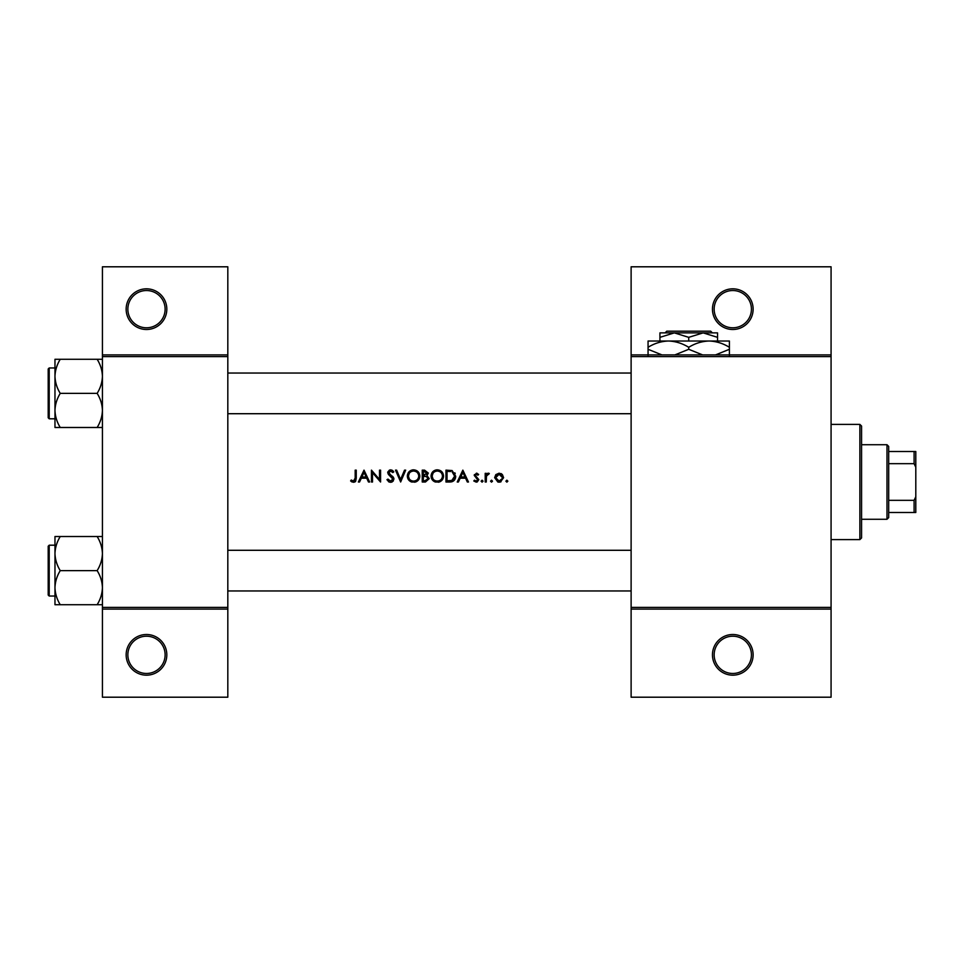 <?xml version="1.0" encoding="UTF-8"?>
<svg xmlns="http://www.w3.org/2000/svg" width="964" height="964" viewBox="0 0 964 964"><rect width="100%" height="100%" fill="white"/><g stroke="black" fill="none" stroke-linecap="round" stroke-linejoin="round"><path stroke-width="1.45" d="M166.82 654.845A20.328 20.328 0 0 1 146.48 675.174A20.328 20.328 0 0 1 126.151 654.845A20.328 20.328 0 0 1 146.48 634.505A20.328 20.328 0 0 1 166.82 654.845M127.85 654.845A18.641 18.641 0 0 0 146.48 673.475A18.641 18.641 0 0 0 165.121 654.845A18.641 18.641 0 0 0 146.48 636.204A18.641 18.641 0 0 0 127.85 654.845M166.82 309.155A20.328 20.328 0 0 1 146.48 329.495A20.328 20.328 0 0 1 126.151 309.155A20.328 20.328 0 0 1 146.48 288.826A20.328 20.328 0 0 1 166.82 309.155M127.85 309.155A18.641 18.641 0 0 0 146.48 327.796A18.641 18.641 0 0 0 165.121 309.155A18.641 18.641 0 0 0 146.48 290.526A18.641 18.641 0 0 0 127.85 309.155M753.125 654.845A20.328 20.328 0 0 1 732.785 675.174A20.328 20.328 0 0 1 712.456 654.845A20.328 20.328 0 0 1 732.785 634.505A20.328 20.328 0 0 1 753.125 654.845M714.155 654.845A18.641 18.641 0 0 0 732.785 673.475A18.641 18.641 0 0 0 751.426 654.845A18.641 18.641 0 0 0 732.785 636.204A18.641 18.641 0 0 0 714.155 654.845M753.125 309.155A20.328 20.328 0 0 1 732.785 329.495A20.328 20.328 0 0 1 712.456 309.155A20.328 20.328 0 0 1 732.785 288.826A20.328 20.328 0 0 1 753.125 309.155M714.155 309.155A18.641 18.641 0 0 0 732.785 327.796A18.641 18.641 0 0 0 751.426 309.155A18.641 18.641 0 0 0 732.785 290.526A18.641 18.641 0 0 0 714.155 309.155M350.619 480.94L352.113 482L354.836 482L356.246 478.144L356.246 470.143L355.186 470.143L355.186 478.024L353.535 481.084L351.245 480.024L350.619 480.94L351.245 480.024L353.535 481.084L355.186 478.024M364.006 470.143L358.379 482L359.536 482L361.343 478.192L366.718 478.192L368.477 482L369.634 482L364.006 470.143M371.453 470.143L371.453 482L372.514 482L372.514 472.685L380.575 482L380.575 470.143L379.515 470.143L379.515 479.469L371.453 470.143M386.962 479.711L389.119 482L390.577 482.301L392.035 482L393.963 479.096L388.793 472.553L390.528 471.047L392.842 472.577L393.806 471.842L390.649 469.829L387.721 472.601L388.384 474.409L392.89 479.072L390.577 481.084L387.962 479.108L386.962 479.711L387.962 479.108L388.444 479.831M395.481 470.143L400.65 482L405.675 470.143L404.531 470.143L400.578 479.482L396.626 470.143L395.481 470.143M407.338 476.12C407.483 478.988 408.893 480.94 411.58 482L415.592 482C418.28 480.928 419.689 478.951 419.81 476.059C419.473 472.227 417.376 470.143 413.508 469.829C409.724 470.215 407.664 472.312 407.338 476.12M422.244 470.143L422.244 482L425.449 482L429.245 478.638L426.956 475.601L428.329 473.083L424.558 470.143L422.244 470.143M431.065 476.12C431.209 478.988 432.619 480.94 435.294 482L439.319 482C442.006 480.928 443.404 478.951 443.536 476.059C443.199 472.227 441.102 470.143 437.222 469.829C433.439 470.215 431.39 472.312 431.065 476.12M445.971 470.143L445.971 482L449.646 482C453.454 481.964 455.478 480.048 455.707 476.216L452.128 470.565L445.971 470.143M462.853 470.143L457.225 482L458.382 482L460.19 478.192L465.564 478.192L467.323 482L468.48 482L462.853 470.143M476.276 482.157L473.794 480.976L477.192 482L478.819 479.65L475.324 475.409L476.445 474.24L477.939 475.156L478.662 474.409L476.445 473.179L474.252 475.457L477.758 479.698L476.228 481.084L474.505 480.18L473.794 480.976L474.505 480.18L476.228 481.084L477.758 479.698L476.144 477.975L477.457 478.867M481.096 481.169L482.084 482.157L483.072 481.169L482.084 480.18L481.096 481.169L482.084 480.18L483.072 481.169L482.084 482.157L481.096 481.169L482.084 482.157M485.205 473.336L485.205 482L486.266 482L486.459 476.108L489.314 473.481L488.387 473.179L486.266 474.613L486.266 473.336L485.205 473.336M491.519 482.157L490.531 481.169L491.519 482.157L492.508 481.169L491.519 480.18L490.531 481.169L491.519 480.18L492.508 481.169L491.519 482.157L490.531 481.169L491.519 480.18L492.508 481.169M494.628 477.686L497.87 482L499.123 482.157L500.376 482L503.606 477.686L502.413 474.613L499.123 473.179L495.821 474.613L494.628 477.686M506.871 482.157L505.883 481.169L506.871 482.157L507.859 481.169L506.871 480.18L505.883 481.169L506.871 480.18L507.859 481.169L506.871 482.157L505.883 481.169L506.871 480.18L507.859 481.169M227.817 609.091L102.425 609.091L102.425 607.392L227.817 607.392L227.817 697.201L102.425 697.201L102.425 609.091M831.076 356.608L631.119 356.608L631.119 354.909L831.076 354.909L831.076 609.091L631.119 609.091L631.119 607.392L831.076 607.392M102.425 354.909L227.817 354.909L227.817 266.799L102.425 266.799L102.425 607.392M227.817 354.909L227.817 607.392M227.817 356.608L102.425 356.608M631.119 356.608L631.119 607.392M831.076 609.091L831.076 697.201L631.119 697.201L631.119 609.091M631.119 354.909L631.119 266.799L831.076 266.799L831.076 354.909M356.246 478.144L355.644 481.301M355.138 481.807L353.475 482.301M352.113 482L351.33 481.53M460.768 476.987L462.913 472.444L465.01 476.987L460.768 476.987L465.01 476.987M476.445 473.179L477.096 473.288M475.397 474.975L476.445 474.24L477.939 475.156L476.011 474.336M475.324 475.409L478.819 479.65M474.252 475.457L474.396 474.589M482.084 480.18L483.072 481.169M487.145 473.601L488.049 473.204M488.724 474.396L487.844 474.288M486.615 475.638L486.302 477.602M500.931 473.529L501.726 473.987M501.039 481.759L499.762 482.121M498.472 482.108L497.858 482M502.485 478.361L499.123 481.084L495.701 477.698L499.123 474.24L502.545 477.698L501.545 475.264L499.123 474.24L496.339 475.686M498.448 481.024L499.798 481.024M495.942 476.373L495.761 478.373M454.839 472.806L455.237 473.613M455.635 477.288L455.309 478.566M452.008 481.735L450.875 481.94M452.2 471.95L454.634 476.216L451.791 480.482L447.031 480.783L447.031 471.36L450.67 471.517M449.441 471.396L447.862 471.36M454.598 476.903L454.598 475.481M454.345 474.384L453.875 473.42M450.983 480.65L452.429 480.217M453.02 479.843L454.478 477.59M447.031 480.783L450.104 480.735M431.089 475.505L431.173 474.891M431.764 473.179L434.836 470.312M435.8 469.998L436.608 469.866M437.222 469.829C441.09 470.143 443.187 472.215 443.536 476.059L442.898 478.891M442.597 479.421L439.319 482M439.307 482L438.331 482.229M433.39 480.964L431.137 477.084M442.38 477.06L442.476 476.059C442.163 479.18 440.44 480.855 437.282 481.084C434.174 480.855 432.45 479.192 432.125 476.12C432.426 473.023 434.149 471.336 437.282 471.047C440.415 471.3 442.151 472.975 442.476 476.059C442.151 472.975 440.415 471.3 437.282 471.047L436.27 471.143M436.282 481L438.283 481M441.97 478.301L442.295 477.421M433.005 473.264L432.125 476.12L433.005 478.915M435.318 480.735L436.089 480.964M435.957 471.215L435.065 471.541M426.51 474.613L427.269 473.095L423.317 475.156L423.317 471.36L427.269 473.095L427.124 472.408M423.317 475.156L424.871 475.132M427.594 477.228L426.233 476.517L428.173 478.638L424.823 480.783L423.317 480.783L423.317 476.373L426.233 476.517L424.015 476.373M427.028 480.434L427.968 477.734M423.317 480.783L425.714 480.747M426.305 480.675L427.016 480.434M407.374 475.505L407.459 474.891M408.049 473.179L410.604 470.565M412.074 469.998L412.893 469.866M413.508 469.829C417.364 470.143 419.461 472.215 419.81 476.059L419.171 478.891M418.87 479.421L414.616 482.229M409.676 480.964L407.411 477.084M414.556 471.143L413.556 471.047C416.689 471.3 418.424 472.975 418.75 476.059L418.653 475.059M418.545 474.625L417.677 472.975M418.653 477.06L418.75 476.059C418.448 479.18 416.713 480.855 413.556 481.084L414.556 481M418.243 478.301L418.569 477.421M412.568 481L413.556 481.084C410.447 480.855 408.736 479.192 408.411 476.12L409.278 478.915M411.664 480.759L412.363 480.964M409.278 473.264L408.411 476.12C408.7 473.023 410.423 471.336 413.556 471.047L412.556 471.143M412.231 471.215L411.351 471.541M389.119 482L388.432 481.59M392.842 479.506L391.384 476.819M392.89 479.072L392.469 477.915M390.974 476.493L390.336 476.023M388.384 474.409L387.721 472.601M387.781 472.047L389.54 470.022M390.649 469.829L392.408 470.372M392.481 470.42L393.505 471.444M391.974 471.601L391.239 471.167M390.89 471.083L388.793 472.553L389.962 474.396M389.577 474.083L391.167 475.264M392.071 475.963L393.035 476.879M393.336 477.264L393.89 478.481M393.42 480.831L391.709 482.121M361.922 476.987L364.067 472.444L366.151 476.987L361.922 476.987L366.151 476.987M859.876 424.389L861.575 426.076L861.575 537.924L859.876 539.611L859.876 424.389L831.076 424.389M859.876 539.611L831.076 539.611M631.119 550.287L227.817 550.287M631.119 590.956L227.817 590.956M54.972 553.577L54.972 587.678C55.177 581.69 56.936 576.002 60.25 570.628C56.96 565.314 55.201 559.626 54.972 553.577C55.177 547.576 56.936 541.901 60.25 536.514L54.972 536.514L54.972 553.577M49.212 596.041L48.2 595.029L48.2 546.227L49.212 545.202L49.212 596.041L54.972 596.041L54.972 604.729L60.25 604.729C56.96 599.415 55.201 593.74 54.972 587.678L54.972 604.729M102.425 536.514L97.147 536.514C100.449 541.828 102.208 547.516 102.425 553.577C102.22 559.566 100.461 565.241 97.147 570.628L60.25 570.628M97.147 536.514L60.25 536.514M97.147 570.628C100.449 575.93 102.208 581.617 102.425 587.678C102.22 593.667 100.461 599.355 97.147 604.729L60.25 604.729M97.147 604.729L102.425 604.729M227.817 413.713L631.119 413.713M227.817 373.044L631.119 373.044M102.425 359.271L97.147 359.271C100.449 364.585 102.208 370.26 102.425 376.322C102.22 382.31 100.461 387.998 97.147 393.372C100.449 398.686 102.208 404.374 102.425 410.423C102.22 416.424 100.461 422.099 97.147 427.486L60.25 427.486C56.96 422.172 55.201 416.484 54.972 410.423C55.177 404.434 56.936 398.759 60.25 393.372C56.96 388.07 55.201 382.383 54.972 376.322C55.177 370.333 56.936 364.645 60.25 359.271L54.972 359.271L54.972 427.486L60.25 427.486M48.2 417.774L48.2 368.971L49.212 367.959L49.212 418.798L48.2 417.774M97.147 359.271L60.25 359.271M97.147 393.372L60.25 393.372M97.147 427.486L102.425 427.486M886.988 444.717L888.688 446.416L888.688 517.584L886.988 519.283L886.988 444.717L861.575 444.717M888.688 451.501L915.8 451.501L915.8 512.499L914.101 512.499L914.101 500.328L915.8 496.773M888.688 500.328L914.101 500.328M915.8 467.227L914.101 463.672L914.101 451.501M888.688 463.672L914.101 463.672M888.688 512.499L914.101 512.499M666.775 331.182L665.076 332.881L666.775 331.182L710.697 331.182L712.396 332.881L710.697 331.182M665.076 332.881L674.33 332.881L688.73 337.34L688.73 341.015M688.73 337.34L703.142 332.881L712.396 332.881M659.93 337.34L674.33 332.881L659.93 332.881L659.93 341.015M674.33 332.881L703.142 332.881L717.541 337.34L717.541 341.015M717.541 337.34L717.541 332.881L703.142 332.881M661.943 354.909L648.061 349.293L648.061 341.015L729.399 341.015L729.399 349.293L715.529 354.909M648.061 349.293L648.061 355.583M648.061 347.305C654.399 343.377 661.171 341.28 668.401 341.015C675.535 341.256 682.319 343.353 688.73 347.305L688.73 349.293L674.86 354.909M688.73 347.305C695.068 343.377 701.84 341.28 709.07 341.015C716.204 341.256 722.988 343.353 729.399 347.305M702.611 354.909L688.73 349.293M729.399 355.583L729.399 349.293M49.212 545.202L54.972 545.202M49.212 418.798L54.972 418.798M49.212 367.959L54.972 367.959M886.988 519.283L861.575 519.283"/></g></svg>
